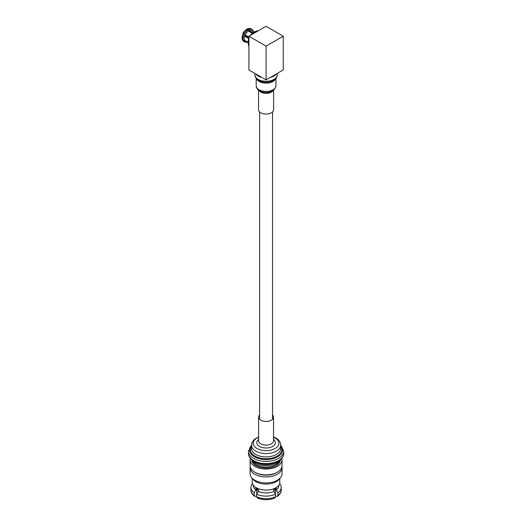 <?xml version="1.0" encoding="UTF-8"?>
<svg xmlns="http://www.w3.org/2000/svg" width="526" height="526" viewBox="0 0 526 526"><rect width="100%" height="100%" fill="white"/><g stroke="black" fill="none" stroke-linecap="round" stroke-linejoin="round"><path stroke-width="0.79" d="M277.373 472.184L276.558 472.65A14.82 8.554 180 0 1 255.597 472.65L254.781 472.184A15.977 9.225 0 0 0 277.373 472.184A15.977 9.225 0 0 0 282.048 465.661L282.048 459.816A15.977 9.225 180 0 1 272.192 468.337A15.977 9.225 180 0 1 254.781 466.338A15.977 9.225 180 0 1 250.1 459.816A15.977 9.225 180 0 1 250.31 458.337M256.701 487.983L256.701 494.17M281.844 458.337A15.977 9.225 180 0 1 282.048 459.816M281.949 466.687A15.977 9.225 180 0 1 282.048 467.713A15.977 9.225 180 0 1 272.192 476.234A15.977 9.225 180 0 1 254.781 474.235A15.977 9.225 180 0 1 250.1 467.713A15.977 9.225 180 0 1 250.198 466.687M282.048 467.713L282.048 473.696A15.977 9.225 180 0 1 280.654 477.476A15.977 9.225 180 0 1 254.781 480.218A15.977 9.225 180 0 1 251.5 477.476A15.977 9.225 180 0 1 250.1 473.696L250.1 467.713M280.654 477.476L279.385 479.101A14.59 8.423 180 0 1 255.761 481.612A14.59 8.423 180 0 1 252.769 479.101L251.5 477.476M279.747 478.64L279.747 483.42A13.86 8.002 180 0 1 270.292 489.713A13.86 8.002 180 0 1 256.274 487.747A13.86 8.002 180 0 1 252.21 482.092L252.21 478.39M275.473 494.21A15.116 8.732 180 0 1 256.681 494.21L256.681 496.833A15.116 8.732 0 0 0 275.473 496.833L275.473 494.21L273.829 491.415A12.808 7.397 180 0 1 258.325 491.415L256.681 494.21M258.325 488.726L258.325 491.415M273.829 491.415L273.829 488.726M275.473 496.833L274.927 497.918C269.029 500.279 263.125 500.279 257.227 497.918L256.681 496.833M254.229 495.42L254.229 492.796A15.116 8.732 180 0 1 250.955 487.372L250.955 489.995A15.116 8.732 0 0 0 254.229 495.42L254.637 496.426L256.681 495.893M250.955 487.372A15.116 8.732 180 0 1 252.454 483.578M254.229 492.796L255.879 490.002A12.808 7.397 180 0 1 253.269 485.524L253.269 485.15M255.879 490.002L255.879 487.51M275.473 495.893L277.511 496.426L277.919 495.42A15.116 8.732 0 0 0 281.193 489.995C281.535 491.744 280.305 493.888 277.511 496.426M279.694 483.578A15.116 8.732 180 0 1 281.193 487.372A15.116 8.732 180 0 1 277.919 492.796L277.919 495.42M278.885 485.15L278.885 485.524A12.808 7.397 180 0 1 276.275 490.002L277.919 492.796M276.275 487.51L276.275 490.002M255.597 472.65L254.781 472.184A15.977 9.225 0 0 1 250.1 465.661L250.1 459.816M275.453 494.17L275.453 487.983M242.295 34.959L242.46 40.081L243.492 40.706L244.748 40.41L248.075 42.33M248.713 38.497L242.499 34.913L248.818 38.22M242.585 40.18A7.272 4.195 120 0 1 242.585 35.235L242.499 34.913M244.748 40.41A6.358 3.675 -60 0 1 244.748 36.215M252.23 33.27L248.384 31.054A6.358 3.675 120 0 0 245.234 34.972L248.916 37.096M248.114 42.764L245.234 41.1A6.358 3.675 120 0 0 245.681 41.449L248.127 42.856M255.373 31.58A7.864 4.537 120 0 0 253.617 32.264A7.864 4.537 120 0 0 250.35 35.38M248.916 37.964A7.864 4.537 120 0 0 248.344 43.757M254.492 31.843L252.046 30.429A6.358 3.675 120 0 0 249.344 30.495L253.045 32.632M245.234 41.1L243.979 41.39L242.933 40.765L244.531 41.83A7.272 4.195 -60 0 1 243.979 41.39M243.623 41.304A7.272 4.195 120 0 1 243.065 40.864L242.979 39.798M248.384 31.054L246.773 29.377A7.272 4.195 120 0 0 243.065 33.993L245.234 34.972A2.183 1.262 120 0 0 245.215 35.203L247.042 36.255M246.773 29.377L246.135 29.752M248.226 30.784L252.349 33.164M247.095 29.561L247.739 28.818L249.344 30.495M247.095 29.193L247.739 28.818A7.272 4.195 120 0 1 250.889 28.713L251.803 29.239A7.272 4.195 -60 0 1 252.362 29.68L252.362 29.68M252.493 30.778L252.414 29.772A7.219 4.169 120 0 0 248.739 29.443M252.447 30.133L252.98 31.461M252.842 30.363L252.901 30.455A7.219 4.169 120 0 1 253.144 31.06L252.888 30.409M248.883 38.063L245.215 35.946A2.183 1.262 120 0 0 245.287 36.182M248.916 37.392L246.135 35.781L245.215 35.946M258.411 30.725A9.731 5.622 120 0 0 255.222 31.665A9.731 5.622 120 0 0 252.039 34.4M248.916 40.068A9.731 5.622 120 0 0 248.916 46.433M248.916 36.209L266.077 26.3L283.231 36.209L283.231 69.965L266.077 79.873L248.916 69.965L248.916 36.209L266.077 46.11L283.231 36.209M266.077 46.11L266.077 79.873M276.36 73.936A11.151 6.437 180 0 1 270.39 77.381M261.764 77.381A11.151 6.437 180 0 1 256.984 75.172A11.151 6.437 180 0 1 255.794 73.936M273.605 90.13L273.605 109.704A7.528 4.346 180 0 1 268.365 113.84A7.528 4.346 180 0 1 259.936 112.216A7.528 4.346 180 0 1 258.549 109.704L258.549 90.13M259.614 414.981A7.469 4.313 0 0 0 258.608 417.138A7.469 4.313 0 0 0 261.849 420.688A7.469 4.313 0 0 0 269.555 420.951A7.469 4.313 0 0 0 273.54 417.138A7.469 4.313 0 0 0 272.54 414.981M252.533 460.428A14.636 8.449 0 0 0 257.786 464.188A14.636 8.449 0 0 0 279.622 460.428M252.664 460.612A13.617 7.864 0 0 0 256.451 464.813A13.617 7.864 0 0 0 270.173 466.746A13.617 7.864 0 0 0 279.484 460.612M280.384 459.829A14.307 8.258 180 0 1 271.548 467.45A14.307 8.258 180 0 1 255.958 465.661A14.307 8.258 180 0 1 251.77 459.829M273.829 490.751A9.35 5.398 0 0 0 275.414 488.003L273.829 490.883M258.325 490.883L256.741 488.003A9.35 5.398 0 0 0 258.325 490.751M243.492 40.706A7.272 4.195 -60 0 1 243.492 35.761M243.617 40.719A7.219 4.169 -60 0 1 243.617 35.814M244.097 41.403A7.219 4.169 120 0 0 246.779 42.08L244.531 41.83A7.272 4.195 -60 0 0 245.813 42.172M247.779 30.002A7.219 4.169 120 0 0 244.097 34.571M243.979 34.519A7.272 4.195 -60 0 1 247.687 29.903M248.647 29.344A7.272 4.195 -60 0 1 251.803 29.239L252.388 29.699M277.228 73.43L277.228 74.837A11.151 6.437 180 0 1 269.463 80.971A11.151 6.437 180 0 1 256.984 78.565A11.151 6.437 180 0 1 254.926 74.837C254.801 76.355 255.629 77.933 257.411 79.584L257.95 79.991A10.559 6.095 180 0 1 257.47 79.63M277.228 74.837C277.426 76.434 276.42 78.15 274.197 79.991A10.559 6.095 180 0 1 257.95 79.991L258.023 80.044A10.461 6.042 180 0 1 257.99 80.018M274.164 80.018A10.461 6.042 180 0 1 274.125 80.044A10.461 6.042 180 0 1 258.023 80.044M275.729 78.637A9.869 5.694 180 0 1 268.069 83.029A9.869 5.694 180 0 1 258.029 80.748A9.869 5.694 180 0 1 256.425 78.637M275.946 85.738A9.869 5.694 180 0 1 269.075 91.169A9.869 5.694 180 0 1 258.029 89.039A9.869 5.694 180 0 1 256.208 85.738C256.103 87.132 256.852 88.572 258.457 90.058C266.307 95.101 275.262 91.656 275.946 85.738L275.946 78.374M274.526 88.684A8.758 5.056 180 0 1 267.602 92.333A8.758 5.056 180 0 1 258.937 90.275M273.198 90.433A7.528 4.346 180 0 1 267.149 93.326A7.528 4.346 180 0 1 259.936 91.537A7.528 4.346 180 0 1 258.956 90.433M258.608 439.453A9.29 5.365 0 0 0 260.817 447.067A9.29 5.365 0 0 0 272.764 446.37A9.29 5.365 0 0 0 273.54 439.453M258.608 437.251A12.815 7.397 0 0 0 258.818 449.362A12.815 7.397 0 0 0 276.564 447.514A12.815 7.397 0 0 0 273.54 437.251M258.608 417.138L258.608 440.808A7.469 4.313 0 0 0 261.849 444.358A7.469 4.313 0 0 0 269.555 444.621A7.469 4.313 0 0 0 273.54 440.808L273.54 417.138M256.754 462.663A14.636 8.449 0 0 0 257.786 463.117A14.636 8.449 0 0 0 275.4 462.663M256.09 461.802A17.634 10.178 0 0 0 274.289 462.42A17.634 10.178 0 0 0 283.711 453.412C283.718 455.654 282.672 457.732 280.575 459.658L277.781 461.585C271.028 464.8 263.907 465.115 256.412 462.532C251.152 460.237 248.496 457.199 248.443 453.412A17.634 10.178 0 0 0 256.09 461.802M251.441 445.068L248.443 451.196A17.634 10.178 0 0 0 256.09 459.586A17.634 10.178 0 0 0 274.289 460.204A17.634 10.178 0 0 0 283.711 451.196L280.713 445.068M251.441 445.469A16.576 9.567 0 0 0 256.688 457.844A16.576 9.567 0 0 0 277.11 457.101A16.576 9.567 0 0 0 280.713 445.469M251.441 446.423A15.695 9.06 0 0 0 257.188 457.16A15.695 9.06 0 0 0 275.808 456.798A15.695 9.06 0 0 0 280.713 446.423M258.608 436.955L254.275 439.44L252.039 442.366L251.441 448.454A14.636 8.449 0 0 0 257.786 455.424A14.636 8.449 0 0 0 272.895 455.93A14.636 8.449 0 0 0 280.713 448.454L280.713 445.108C280.647 441.708 278.379 439.039 273.908 437.093L273.54 436.955M251.441 445.108A14.636 8.449 0 0 0 257.786 452.071A14.636 8.449 0 0 0 272.895 452.584A14.636 8.449 0 0 0 280.713 445.108M272.54 419.294L272.54 111.926M259.614 419.294L259.614 111.926M254.637 496.426C251.849 493.901 250.619 491.757 250.955 489.995M281.193 487.372L281.193 489.995M246.299 29.344C243.742 31.902 242.571 33.355 242.775 33.71M247.312 28.766L250.889 28.713M275.617 74.777L275.617 74.363M256.537 74.777L256.537 74.363M256.208 78.374L256.208 85.738M254.926 73.43L254.926 74.837M283.711 453.412L283.711 451.196M248.443 453.412L248.443 451.196"/></g></svg>
